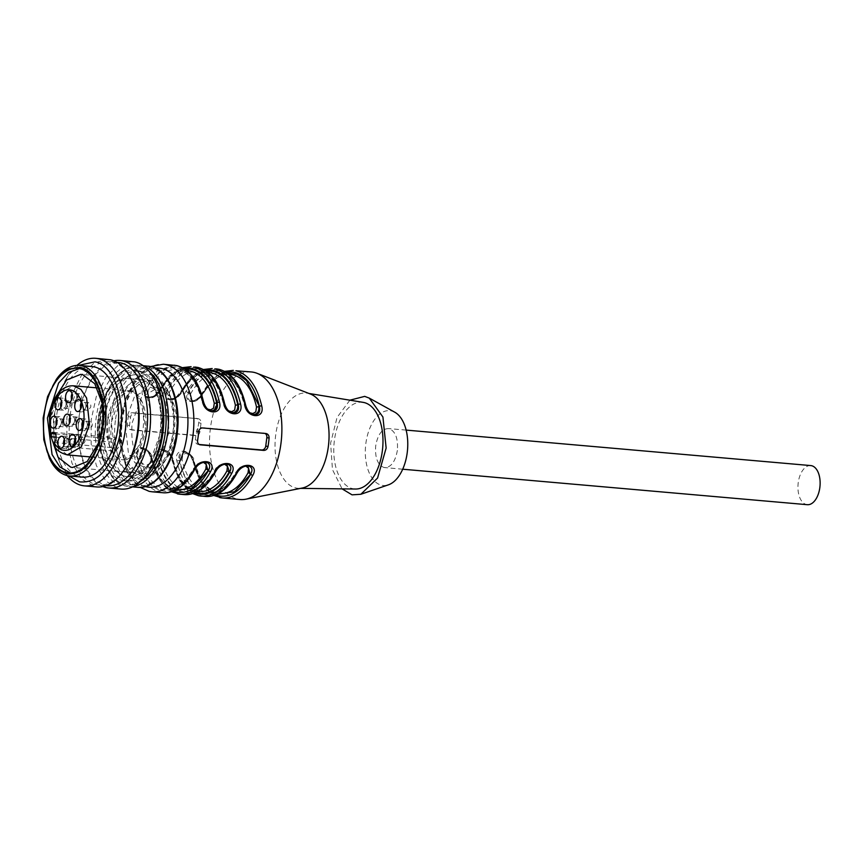 <?xml version="1.0" encoding="UTF-8"?>
<svg xmlns="http://www.w3.org/2000/svg" width="863" height="863" viewBox="0 0 863 863"><rect width="100%" height="100%" fill="white"/><g stroke="black" fill="none" stroke-linecap="round" stroke-linejoin="round"><path stroke-width="0.65" stroke-dasharray="4.32 3.24" d="M107.239 421.101A34.693 19.45 -85 0 0 121.942 459.612A34.693 19.45 -85 0 0 124.196 459.871A34.693 19.45 -85 0 0 145.459 429.429A34.693 19.45 -85 0 0 130.755 390.917A34.693 19.45 -85 0 0 130.248 390.82A34.693 19.45 -85 0 0 107.239 421.101L115.372 398.825L129.374 390.723L136.861 394.272L142.589 402.967L145.448 429.429L137.325 451.705L123.323 459.817L111.683 450.831L108.231 441.78L107.249 421.101M130.162 378.803A46.731 26.203 -85 0 0 128.307 378.523A46.731 26.203 -85 0 0 118.663 380.81A46.731 26.203 -85 0 0 98.123 422.794A46.731 26.203 -85 0 0 111.036 467.703A46.731 26.203 -85 0 0 118.285 471.36A46.731 26.203 -85 0 0 120.14 471.64A46.731 26.203 -85 0 0 150.162 429.03A46.731 26.203 -85 0 0 130.162 378.803M153.064 380.81A46.731 26.203 -85 0 0 151.208 380.529A46.731 26.203 -85 0 0 121.187 423.14A46.731 26.203 -85 0 0 141.187 473.366A46.731 26.203 -85 0 0 143.042 473.647A46.731 26.203 -85 0 0 173.064 431.036A46.731 26.203 -85 0 0 153.064 380.81M56.084 437.207L108.231 441.78M67.336 454.898L55.707 445.923L115.588 451.133L117.929 448.113A5.761 3.225 95 0 0 119.385 444.283A5.761 3.225 95 0 0 116.71 437.854A5.761 3.225 95 0 0 114.477 439.073L112.136 442.083L108.263 441.737M55.707 445.923L53.862 444.995M112.136 442.083A34.617 19.407 -85 0 0 115.588 451.133M82.632 421.532A5.976 3.355 95 0 1 85.696 419.019A5.976 3.355 95 0 1 88.468 425.696L84.65 430.928L82.071 427.919M75.34 437.358A5.976 3.355 95 0 1 78.404 434.844A5.976 3.355 95 0 1 81.176 441.522L77.357 446.754L74.79 443.744M64.337 439.256A5.976 3.355 95 0 1 67.4 436.743A5.976 3.355 95 0 1 70.162 443.409L66.354 448.641L63.776 445.632M69.946 417.099A5.976 3.355 95 0 1 72.999 414.585A5.976 3.355 95 0 1 75.771 421.263L71.963 426.495L69.385 423.485M56.678 419.181A5.976 3.355 95 0 1 59.73 416.667A5.976 3.355 95 0 1 62.503 423.334L58.695 428.566L56.117 425.567M57.789 409.763L63.431 410.259A5.976 3.355 95 0 0 67.238 405.017L64.466 398.35L61.413 400.864M63.431 410.259A5.976 3.355 95 0 1 60.852 407.25M72.017 393.722A5.976 3.355 95 0 1 75.081 391.209A5.976 3.355 95 0 1 77.843 397.875L74.035 403.107L71.456 400.108M81.198 402.665A5.976 3.355 95 0 1 84.25 400.152A5.976 3.355 95 0 1 87.023 406.818L83.215 412.05L80.637 409.04M87.292 425.437A3.84 2.158 -85 0 0 85.513 421.144A3.84 2.158 -85 0 0 83.053 424.51A3.84 2.158 -85 0 0 84.833 428.803A3.84 2.158 -85 0 0 87.292 425.437M80 441.263A3.84 2.158 -85 0 0 78.22 436.98A3.84 2.158 -85 0 0 75.761 440.346A3.84 2.158 -85 0 0 77.541 444.628A3.84 2.158 -85 0 0 80 441.263M68.986 443.151A3.84 2.158 -85 0 0 67.206 438.868A3.84 2.158 -85 0 0 64.757 442.234A3.84 2.158 -85 0 0 66.537 446.516A3.84 2.158 -85 0 0 68.986 443.151M74.596 421.004A3.84 2.158 -85 0 0 72.816 416.71A3.84 2.158 -85 0 0 70.367 420.076A3.84 2.158 -85 0 0 72.147 424.369A3.84 2.158 -85 0 0 74.596 421.004M61.327 423.075A3.84 2.158 -85 0 0 59.547 418.792A3.84 2.158 -85 0 0 57.098 422.158A3.84 2.158 -85 0 0 58.878 426.441A3.84 2.158 -85 0 0 61.327 423.075M66.063 404.769A3.84 2.158 -85 0 0 64.283 400.475A3.84 2.158 -85 0 0 61.834 403.841A3.84 2.158 -85 0 0 63.614 408.134A3.84 2.158 -85 0 0 66.063 404.769M76.667 397.616A3.84 2.158 -85 0 0 74.887 393.334A3.84 2.158 -85 0 0 72.438 396.7A3.84 2.158 -85 0 0 74.218 400.982A3.84 2.158 -85 0 0 76.667 397.616M85.847 406.559A3.84 2.158 -85 0 0 84.067 402.277A3.84 2.158 -85 0 0 81.618 405.642A3.84 2.158 -85 0 0 83.398 409.925A3.84 2.158 -85 0 0 85.847 406.559M87.983 424.952A3.84 2.158 95 0 1 90.432 421.586A3.84 2.158 95 0 1 92.212 425.869L89.763 429.224L87.983 424.952M80.691 440.777A3.84 2.158 95 0 1 83.15 437.412A3.84 2.158 95 0 1 84.93 441.694L82.47 445.049L80.691 440.777M69.687 442.665A3.84 2.158 95 0 1 72.136 439.299A3.84 2.158 95 0 1 73.916 443.582L71.467 446.948L69.687 442.665M75.297 420.518A3.84 2.158 95 0 1 77.746 417.153A3.84 2.158 95 0 1 79.525 421.435L77.077 424.79L75.297 420.518M62.028 422.59A3.84 2.158 95 0 1 64.477 419.224A3.84 2.158 95 0 1 66.257 423.506L63.808 426.872L62.028 422.59M66.764 404.272A3.84 2.158 95 0 1 69.213 400.907A3.84 2.158 95 0 1 70.993 405.2L68.544 408.555L66.764 404.272M77.368 397.131A3.84 2.158 95 0 1 79.817 393.765A3.84 2.158 95 0 1 81.597 398.048L79.148 401.414L77.368 397.131M86.548 406.074A3.84 2.158 95 0 1 88.997 402.708A3.84 2.158 95 0 1 90.777 406.991L88.328 410.357L86.548 406.074M251.295 371.953A64.024 35.89 -85 0 0 210.173 430.313A64.024 35.89 -85 0 0 237.573 499.127A64.024 35.89 -85 0 0 240.108 499.515M216.721 494.402L202.794 483.258L193.851 461.705C192.891 456.473 190.173 453.302 185.718 452.158C181.273 452.514 179.288 455.286 179.774 460.475L182.082 459.828L182.816 454.909L185.815 453.269L190.658 455.61L193.344 460.81A1.704 0.701 -12.7 0 1 194.11 461.198A1.704 0.701 -12.7 0 1 193.851 461.705L193.29 461.586A1.704 0.69 -12.3 0 0 193.032 462.072A1.704 0.69 -12.3 0 0 193.787 462.46C192.816 448.566 173.193 446.905 176.893 460.982A64.024 35.89 -85 0 0 202.719 496.063A64.024 35.89 -85 0 0 205.254 496.452M171.91 460.227A1.704 0.69 167.7 0 0 172.665 460.605C171.694 446.71 152.071 445.06 155.772 459.127A64.024 35.89 -85 0 0 181.586 494.219A64.024 35.89 -85 0 0 184.132 494.607M174.466 490.702L160.55 479.558L151.608 458.005C150.637 452.773 147.929 449.591 143.463 448.458C139.019 448.814 137.034 451.576 137.519 456.764L139.828 456.117L140.572 451.198L143.56 449.569L148.414 451.899L151.101 457.11A1.704 0.701 -12.7 0 1 151.856 457.498A1.704 0.701 -12.7 0 1 151.608 458.005L151.036 457.875A1.704 0.69 -12.3 0 0 150.777 458.372A1.704 0.69 -12.3 0 0 151.543 458.76C150.561 444.855 130.949 443.204 134.639 457.271A64.024 35.89 -85 0 0 160.464 492.363A64.024 35.89 -85 0 0 163.01 492.751M212.007 411.273C207.508 410.044 204.531 406.797 203.064 401.543A62.319 34.941 -85 0 0 145.631 389.03A1.704 0.852 28.2 0 0 143.56 387.811C136.505 399.957 156.16 401.619 160.453 389.289L174.65 371.899L191.09 366.678M233.129 413.129C228.63 411.899 225.653 408.652 224.186 403.399A62.319 34.941 -85 0 0 166.753 390.874A1.704 0.852 28.2 0 0 164.682 389.655C157.627 401.802 177.282 403.474 181.586 391.144L195.772 373.755L212.212 368.523M216.44 368.9L200 374.132L185.804 391.511C178.76 403.657 198.404 405.319 202.708 392.989L216.893 375.61L233.344 370.378M198.404 418.771L195.998 418.275C198.069 418.706 198.975 420.195 198.738 422.751A64.024 35.89 -85 0 0 197.649 431.209C197.239 433.776 195.966 435.103 193.83 435.179L130.453 429.623C128.307 429.17 127.239 427.649 127.239 425.038A64.024 35.89 -85 0 1 128.317 416.581C128.975 414.067 130.41 412.773 132.622 412.719L134.66 413.161A4.272 3.528 102.3 0 0 130.593 417.077L129.504 425.524A4.272 3.528 102.3 0 0 132.125 430.011A4.272 3.528 102.3 0 0 132.492 430.065L195.858 435.621A4.272 3.528 102.3 0 0 199.925 431.705L201.014 423.248A4.272 3.528 102.3 0 0 198.404 418.771A4.272 3.528 102.3 0 0 198.037 418.717L134.66 413.161M198.037 418.717L132.622 412.719M310.453 394.046A47.799 26.796 -85 0 0 308.113 393.345A47.799 26.796 -85 0 0 307.336 393.194A47.799 26.796 -85 0 0 275.621 435.621A47.799 26.796 -85 0 0 295.966 488.005A47.799 26.796 -85 0 0 298.997 488.35A47.799 26.796 -85 0 0 302.212 488.048M215.567 494.887A62.319 34.941 -85 0 1 193.29 461.586C191.834 456.344 188.857 453.097 184.348 451.856C179.838 452.298 178.123 455.125 179.202 460.346L176.893 460.982M185.718 452.158L184.348 451.856M236.732 473.55A1.704 0.852 28.2 0 0 236.635 472.87C239.321 468.48 243.032 466.085 247.746 465.675L247.023 465.481C247.994 464.769 240.518 466.117 240.076 467.379L235.977 472.05A1.704 0.863 28.6 0 0 236.063 472.741C238.296 468.145 241.726 465.696 246.376 465.384L247.023 465.481M194.434 493.032A62.319 34.941 95 0 1 172.169 459.731A1.704 0.69 167.7 0 0 171.899 460.216C170.486 454.747 167.821 451.381 163.916 450.108L163.215 450.001C158.716 450.443 157.001 453.28 158.08 458.501L155.772 459.127M195.588 492.546A61.467 34.455 95 0 1 172.729 459.85L172.169 459.731C170.712 454.488 167.724 451.241 163.215 450.001M165.286 450.41L164.596 450.313C169.051 451.446 171.759 454.628 172.729 459.85A1.704 0.701 167.3 0 0 172.988 459.353C171.974 454.877 169.407 451.888 165.286 450.41L163.916 450.108M164.596 450.313C160.14 450.659 158.166 453.431 158.641 458.62L158.08 458.501A62.319 34.941 -85 0 0 215.502 471.015A1.704 0.852 -151.8 0 1 215.599 471.694M173.312 491.187A62.319 34.941 -85 0 1 151.036 457.875C149.579 452.633 146.602 449.396 142.093 448.145C137.584 448.587 135.879 451.425 136.958 456.646L134.639 457.271M143.463 448.458L142.093 448.145M194.477 469.85A1.704 0.852 28.2 0 0 194.38 469.159C197.077 464.779 200.777 462.374 205.502 461.975L204.768 461.77C205.75 461.069 198.274 462.406 197.832 463.679L193.733 468.339A1.704 0.863 28.6 0 0 193.819 469.041C196.041 464.445 199.482 461.985 204.121 461.683L204.768 461.77M207.638 409.105L205.696 407.541L202.999 402.32A1.704 0.701 167.3 0 1 202.244 401.931C203.323 406.495 205.901 409.472 209.946 410.864L210.626 410.971C206.192 409.849 203.474 406.667 202.492 401.424L203.064 401.543A1.704 0.69 167.7 0 0 203.323 401.058M202.999 402.32A59.752 33.506 -85 0 0 179.008 370.054A59.752 33.506 -85 0 0 176.635 369.688C188.501 371.176 197.034 381.921 202.233 401.921A1.704 0.701 167.3 0 1 202.492 401.424A61.467 34.455 -85 0 0 146.192 389.148L145.631 389.03C143.312 393.442 144.294 396.257 148.598 397.455C153.301 397.056 157.012 394.661 159.72 390.259L160.453 389.289L159.72 390.259A62.319 34.941 95 0 1 184.067 368.533M159.72 390.259L155.62 395.599L151.586 397.002L150.238 396.872L147.789 394.898L148.263 390.378A1.704 0.863 28.6 0 1 146.192 389.148C144.455 393.787 145.707 396.656 149.979 397.746C154.596 397.455 158.037 394.995 160.281 390.389L159.536 391.371A59.752 33.506 95 0 1 187.907 370.68C177.832 369.979 168.652 376.786 160.367 391.079C156.386 396.29 152.697 398.479 149.321 397.649L148.598 397.455M170.378 399.483L171.101 399.601C166.839 398.501 165.577 395.642 167.325 391.004A61.467 34.455 -85 0 1 223.625 403.28A1.704 0.701 167.3 0 0 223.366 403.776C224.456 408.35 227.023 411.327 231.079 412.719L231.759 412.816C227.314 411.705 224.607 408.523 223.625 403.28L224.186 403.399A1.704 0.69 167.7 0 0 224.445 402.913M171.101 399.601C175.728 399.299 179.159 396.851 181.403 392.234L176.742 397.455L172.719 398.857L171.359 398.728L168.911 396.753L169.396 392.234A1.704 0.863 28.6 0 1 167.325 391.004L166.753 390.874C164.434 395.297 165.426 398.102 169.731 399.31C174.434 398.911 178.134 396.516 180.842 392.115L181.586 391.144L180.842 392.115A62.319 34.941 95 0 1 205.189 370.378M170.378 399.493L169.731 399.31M245.567 404.758A1.704 0.69 -12.3 0 1 245.308 405.254L244.747 405.125C237.228 366.861 205.114 359.86 188.447 392.859C186.699 397.498 187.961 400.356 192.222 401.446C196.85 401.155 200.281 398.706 202.525 394.089L197.875 399.31L193.841 400.712L192.481 400.583L190.043 398.609L190.518 394.089A1.704 0.863 -151.4 0 1 188.447 392.859L187.886 392.73C185.556 397.153 186.548 399.957 190.852 401.155C195.556 400.756 199.256 398.361 201.964 393.97L202.708 392.989L201.964 393.97A62.319 34.941 -85 0 1 226.322 372.233M185.804 391.511A1.704 0.852 -151.8 0 1 187.886 392.73A62.319 34.941 95 0 1 245.308 405.254C246.775 410.508 249.752 413.755 254.251 414.984M201.964 393.97L202.525 394.089L201.78 395.081A59.752 33.506 -85 0 1 230.151 374.38C220.076 373.69 210.906 380.486 202.622 394.779C198.63 399.99 194.952 402.19 191.575 401.36L190.852 401.155M172.222 458.965A59.752 33.506 95 0 0 196.214 491.22A59.752 33.506 95 0 0 198.587 491.586L196.365 491.241C185.502 488.544 177.702 477.908 172.988 459.353A1.704 0.701 167.3 0 0 172.222 458.965L169.536 453.755L164.682 451.425L161.694 453.053L160.96 457.973L158.641 458.62A61.467 34.455 -85 0 0 214.941 470.896L215.502 471.015C218.199 466.624 221.899 464.229 226.624 463.819L225.243 463.528C220.604 463.841 217.174 466.3 214.941 470.896A1.704 0.863 -151.4 0 1 214.855 470.195A1.704 0.863 -151.4 0 1 215.685 469.904L219.59 465.686L223.765 464.262M199.644 444.704L198.317 444.413A4.272 3.528 -77.7 0 1 197.951 444.359A4.272 3.528 -77.7 0 1 195.34 439.882L196.419 431.424A4.272 3.528 -77.7 0 1 200.486 427.509L263.862 433.064A4.272 3.528 -77.7 0 1 264.229 433.118A4.272 3.528 -77.7 0 1 265.049 433.431M198.317 444.413L199.18 444.488M363.204 402.374A43.538 24.412 -85 0 0 334.315 441.015A43.538 24.412 -85 0 0 352.838 488.717A43.538 24.412 -85 0 0 355.599 489.03M149.321 397.649L149.979 397.746M191.575 401.36L192.222 401.446M190.518 394.089A59.752 33.506 95 0 1 218.889 373.399A59.752 33.506 95 0 1 221.262 373.755A59.752 33.506 95 0 1 245.254 406.02A1.704 0.701 -12.7 0 1 244.488 405.632A1.704 0.701 -12.7 0 1 244.747 405.125C245.728 410.378 248.436 413.56 252.881 414.672L253.398 414.833M231.079 412.719L232.266 412.978M209.946 410.864L211.144 411.122M349.882 400.184L337.045 417.465L330.605 443.183L332.471 469.623L342.104 488.868M244.887 466.117L240.712 467.541L236.818 471.759A1.704 0.863 28.6 0 0 235.977 472.05C227.692 486.344 218.522 493.151 208.447 492.449A59.752 33.506 95 0 1 206.074 492.093A59.752 33.506 95 0 1 182.082 459.828M202.643 462.417L198.458 463.83L194.563 468.059A1.704 0.863 28.6 0 0 193.733 468.339C185.448 482.644 176.268 489.44 166.192 488.749A59.752 33.506 95 0 1 163.819 488.382A59.752 33.506 95 0 1 139.828 456.117M224.121 404.164A59.752 33.506 -85 0 0 200.13 371.91A59.752 33.506 -85 0 0 197.756 371.543C209.633 373.032 218.166 383.776 223.366 403.776A1.704 0.701 167.3 0 0 224.121 404.164L226.829 409.396L228.771 410.95M180.842 392.115L181.403 392.234L180.658 393.226A59.752 33.506 95 0 1 209.029 372.536C198.954 371.834 189.774 378.63 181.5 392.935C177.508 398.145 173.83 400.335 170.443 399.504M245.254 406.02L247.951 411.241L249.892 412.805M394.779 412.212A37.562 21.057 -85 0 0 391.306 410.896A37.562 21.057 -85 0 0 365.847 443.571A37.562 21.057 -85 0 0 381.77 485.276A37.562 21.057 -85 0 0 388.415 484.833M397.358 450.443C395.2 462.104 390.766 467.8 384.046 467.519C377.627 464.941 374.844 457.67 375.718 445.729C377.875 434.057 382.309 428.361 389.03 428.641C395.448 431.23 398.231 438.49 397.358 450.443M402.708 469.213L384.046 467.519M406.139 430.098L389.03 428.641M810.745 465.578A19.633 11.003 -85 0 0 798.221 482.773A19.633 11.003 -85 0 0 807.315 504.693M143.204 379.947L152.406 385.416L159.418 396.818L163.204 430.173L152.449 461.317L143.247 470.249L133.182 472.784L131.327 472.503L122.115 467.034L115.113 455.632L111.327 422.266L122.082 391.133L131.273 382.19L141.349 379.666L143.204 379.947M70.367 472.967L72.114 473.215L83.431 470.367L93.765 460.335L101.618 444.564L105.847 425.351L101.586 387.886L93.722 375.081L83.377 368.933L79.525 368.555M98.522 442.989L102.805 423.204L102.028 402.967M55.318 397.703L50.788 416.732L51.014 436.527M50.043 459.569A55.491 31.111 95 0 1 57.185 378.21M92.114 366.57A55.491 31.111 -85 0 0 56.473 417.142A55.491 31.111 -85 0 0 80.216 476.775A55.491 31.111 -85 0 0 82.417 477.11M78.457 365.394L68.242 375.394L58.404 394.855L53.42 418.868L54.142 443.388L60.453 464.262L68.77 475.891M67.238 475.599A64.024 35.89 95 0 1 61.758 466.905A64.024 35.89 95 0 1 69.989 373.032A64.024 35.89 95 0 1 76.904 365.416M108.004 359.386L94.207 362.859L81.607 375.092L72.028 394.326L66.872 417.757L66.883 441.964L72.071 463.453L81.661 479.073L94.272 486.559A64.024 35.89 -85 0 0 96.818 486.948M131.554 380A61.888 34.693 -85 0 0 112.028 362.039A61.888 34.693 -85 0 0 109.579 361.673A61.888 34.693 -85 0 0 69.817 418.091A61.888 34.693 -85 0 0 96.3 484.596A61.888 34.693 -85 0 0 98.76 484.974A61.888 34.693 -85 0 0 123.592 470.745M118.026 362.406L105.092 365.524L93.193 376.635L83.139 396.516L78.058 421.036L78.792 446.063L85.232 467.379L93.948 479.461L104.757 485.34A61.888 34.693 -85 0 0 107.217 485.718M102.88 486.57A64.024 35.89 95 0 1 86.052 469.03A64.024 35.89 95 0 1 94.283 375.157A64.024 35.89 95 0 1 113.905 360.81M132.298 361.521L118.501 364.984L105.901 377.217L96.322 396.451L91.165 419.882L91.176 444.1L96.365 465.578L105.955 481.198L118.565 488.685A64.024 35.89 -85 0 0 121.111 489.073M156.332 383.118A60.604 33.981 -85 0 0 137.217 365.534A60.604 33.981 -85 0 0 96.138 418.264A60.604 33.981 -85 0 0 121.812 485.556A60.604 33.981 -85 0 0 148.544 471.985M136.57 370.605A55.491 31.111 -85 0 0 134.369 370.27A55.491 31.111 -85 0 0 98.727 420.853A55.491 31.111 -85 0 0 122.47 480.486A55.491 31.111 -85 0 0 124.671 480.82A55.491 31.111 -85 0 0 160.313 430.238A55.491 31.111 -85 0 0 136.57 370.605M139.029 370.82L136.829 370.486L124.876 373.485L113.959 384.1L105.653 400.766L101.187 421.068L101.198 442.05L105.685 460.669L114.002 474.208L124.93 480.702A55.491 31.111 -85 0 0 127.131 481.036A55.491 31.111 -85 0 0 162.783 430.454A55.491 31.111 -85 0 0 139.029 370.82M138.49 375.049A51.219 28.716 -85 0 0 136.462 374.736A51.219 28.716 -85 0 0 103.56 421.424A51.219 28.716 -85 0 0 125.469 476.473A51.219 28.716 -85 0 0 127.508 476.786A51.219 28.716 -85 0 0 160.41 430.098A51.219 28.716 -85 0 0 138.49 375.049M128.209 476.84L138.997 474.219L148.9 464.877L160.896 431.975A51.219 28.716 -85 0 0 139.191 375.114A51.219 28.716 -85 0 0 137.163 374.801A51.219 28.716 -85 0 0 104.477 419.677C100.604 446.689 111.014 473.949 126.181 476.538L127.508 476.786M115.383 420.54A52.503 29.428 -85 0 0 137.638 478.825A52.503 29.428 -85 0 0 160.777 467.066A52.503 29.428 -85 0 0 173.226 433.14A52.503 29.428 -85 0 0 167.53 390.098A52.503 29.428 -85 0 0 150.971 374.866A52.503 29.428 -85 0 0 115.383 420.54M153.355 378.49A49.083 27.519 -85 0 0 120.086 421.198A49.083 27.519 -85 0 0 140.885 475.686A49.083 27.519 -85 0 0 162.524 464.704A49.083 27.519 -85 0 0 168.835 392.73A49.083 27.519 -85 0 0 153.355 378.49M169.159 431.888L159.795 457.595L143.625 466.948L134.995 462.859L128.382 452.816L125.081 422.287L134.455 396.581L150.615 387.228L159.245 391.317L165.858 401.36L169.159 431.888M150.669 467.563A40.011 22.438 -85 0 1 149.083 467.325C135.998 462.061 130.345 447.25 132.125 422.902L141.5 397.196L157.659 387.843L159.245 388.091A40.011 22.438 -85 0 1 176.203 432.514A40.011 22.438 -85 0 1 150.669 467.563L143.625 466.948M52.255 436.872A34.682 19.439 95 0 1 51.262 416.193L59.385 393.916L73.398 385.815M54.563 442.557L117.929 448.113M55.318 433.884L114.477 439.073M152.093 491.791A64.024 35.89 95 0 1 149.547 491.403A64.024 35.89 95 0 1 122.147 422.6A64.024 35.89 95 0 1 163.28 364.24M145.264 486.538A59.752 33.506 95 0 1 120.788 424.779A59.752 33.506 95 0 1 155.642 368.221M193.787 462.46A64.024 35.89 -85 0 0 219.612 497.552M172.665 460.605A64.024 35.89 -85 0 0 198.49 495.696M151.543 458.76A64.024 35.89 -85 0 0 177.368 493.841M174.197 365.189L157.746 370.421L143.56 387.811M195.318 367.045L178.878 372.277L164.682 389.655M236.635 472.87A62.319 34.941 95 0 1 179.202 460.346L179.774 460.475C187.293 498.738 219.396 505.74 236.063 472.741L236.635 472.87M194.38 469.159A62.319 34.941 95 0 1 136.958 456.646L137.519 456.764C145.038 495.028 177.152 502.039 193.819 469.041L194.38 469.159M128.317 416.581L130.593 417.077M127.239 425.038L129.504 425.524M193.83 435.179L195.858 435.621M197.649 431.209L199.925 431.705M198.738 422.751L201.014 423.248M197.605 440.378L195.34 439.882M198.695 431.921L196.419 431.424M202.525 427.951L200.486 427.509M265.901 433.506L263.862 433.064M160.281 390.389A61.467 34.455 95 0 1 185.124 369.213M181.403 392.234A61.467 34.455 95 0 1 206.246 371.058M202.525 394.089L214.013 379.342L227.368 372.913M193.344 460.81A59.752 33.506 -85 0 0 217.336 493.075A59.752 33.506 -85 0 0 219.709 493.442C207.843 491.953 199.31 481.209 194.11 461.209C194.186 457.94 191.618 454.963 186.408 452.266M236.818 471.759A59.752 33.506 95 0 1 208.447 492.449L218.814 493.356M160.96 457.973A59.752 33.506 -85 0 0 184.952 490.238A59.752 33.506 -85 0 0 187.325 490.594A59.752 33.506 -85 0 0 215.685 469.904M151.101 457.11A59.752 33.506 -85 0 0 175.092 489.375A59.752 33.506 -85 0 0 177.465 489.731C165.599 488.242 157.055 477.509 151.856 457.509C151.931 454.24 149.364 451.252 144.153 448.555M194.563 468.059A59.752 33.506 95 0 1 166.192 488.749L176.559 489.655M187.001 370.605L176.635 369.688A59.752 33.506 -85 0 0 148.263 390.378M208.123 372.449L197.756 371.543A59.752 33.506 -85 0 0 169.396 392.234M140.68 481.252A59.116 33.139 95 0 1 125.178 484.348A59.116 33.139 95 0 1 100.13 418.728A59.116 33.139 95 0 1 140.194 367.293A59.116 33.139 95 0 1 150.205 372.622M133.571 486.354A60.82 34.099 95 0 1 128.781 486.538A60.82 34.099 95 0 1 126.365 486.171A60.82 34.099 95 0 1 100.335 420.799A60.82 34.099 95 0 1 139.407 365.351A60.82 34.099 95 0 1 141.823 365.729A60.82 34.099 95 0 1 144.089 366.365M137.584 487.304A60.82 34.099 95 0 1 135.167 486.937L123.182 479.828L114.078 464.984L109.148 444.574L109.137 421.576L114.035 399.321L123.139 381.047L135.103 369.418L148.209 366.128M136.796 485.373A59.116 33.139 95 0 1 111.748 419.742A59.116 33.139 95 0 1 151.812 368.307A59.116 33.139 95 0 1 176.872 433.938A59.116 33.139 95 0 1 136.796 485.373M130.248 390.82L130.561 390.874C133.884 389.116 145.718 404.035 143.247 426.915C142.622 435.567 139.482 447.314 132.546 455.276C129.019 458.674 126.235 460.206 124.196 459.871M118.663 380.81C94.369 392.611 89.374 452.136 111.036 467.703M151.208 380.529L128.307 378.523M143.042 473.647L120.14 471.64M97.239 387.897L129.374 390.723M91.176 456.991L123.323 459.817M53.333 432.298L116.71 437.854M80.065 418.533L85.696 419.019M79.018 430.432L84.65 430.928M72.772 434.359L78.404 434.844M71.726 446.257L77.357 446.754M61.758 436.247L67.4 436.743M60.723 448.145L66.354 448.641M67.368 414.1L72.999 414.585M66.322 425.998L71.963 426.495M54.099 416.171L59.73 416.667M53.053 428.08L58.695 428.566M58.835 397.854L64.466 398.35M69.439 390.712L75.081 391.209M68.404 402.622L74.035 403.107M78.619 399.655L84.25 400.152M77.573 411.554L83.215 412.05M85.513 421.144L90.432 421.586M84.833 428.803L89.763 429.235M78.22 436.98L83.15 437.412M77.541 444.628L82.47 445.06M67.206 438.868L72.136 439.299M66.537 446.516L71.467 446.948M72.816 416.71L77.746 417.153M72.147 424.369L77.077 424.801M59.547 418.792L64.477 419.224M58.878 426.441L63.808 426.872M64.283 400.475L69.213 400.907M63.614 408.134L68.544 408.566M74.887 393.334L79.817 393.765M74.218 400.982L79.148 401.414M84.067 402.277L88.997 402.708M83.398 409.925L88.328 410.357M150.766 366.516L142.773 371.737L134.736 380.756L126.343 396.829L120.065 424.704L120.227 445.513L127.023 470.907L135.588 483.507L140.173 487.368M185.038 451.964C188.954 453.237 191.618 456.603 193.032 462.072L201.101 482.956L213.851 495.491M192.729 493.636L179.979 481.101L171.899 460.216M142.794 448.253C146.699 449.526 149.364 452.902 150.777 458.372L158.857 479.245L171.608 491.781M147.951 397.358L152.934 396.387C153.927 396.538 156.149 394.272 159.623 389.58L170.087 375.34L182.492 367.638M169.083 399.213L174.056 398.242C175.049 398.393 177.282 396.117 180.745 391.435L191.219 377.196L203.614 369.493M224.747 371.349L212.341 379.04L201.866 393.28C199.17 398.285 195.286 400.874 190.205 401.058M199.989 444.801L197.951 444.359M266.268 433.571L264.229 433.118M308.922 393.452L307.336 393.194M248.231 465.74L247.098 465.491M300.594 488.372L298.997 488.35M205.977 462.039L204.844 461.791M227.109 463.884L225.966 463.647M197.692 491.511L187.325 490.594C197.39 491.295 206.57 484.499 214.855 470.195C216.505 466.214 220.184 464.024 225.89 463.625M229.256 374.305L218.889 373.399C230.755 374.887 239.288 385.621 244.488 405.632C245.577 410.195 248.145 413.183 252.201 414.574M81.295 368.62L77.767 368.307M72.114 473.215L68.598 472.902M60.453 464.262L61.758 466.905M68.242 375.394L69.989 373.032M116.969 362.32L109.579 361.673M106.16 485.621L98.76 484.974M85.232 467.379L86.052 469.03M93.193 376.635L94.283 375.157M136.829 370.486L134.369 370.27M127.131 481.036L124.671 480.82M137.163 374.801L136.462 374.736M143.182 365.685L139.407 365.351C122.632 365.588 110.302 378.943 102.417 405.405C98.716 419.796 98.004 434.1 100.281 448.318L104.779 464.477L110.982 475.545C115.383 481.306 120.464 484.844 126.225 486.149L132.557 486.861M168.835 392.73L167.53 390.098M162.524 464.704L160.777 467.066M157.659 387.843L150.615 387.228M141.349 379.666L80.788 374.359M133.182 472.784L72.621 467.476"/><path stroke-width="1.29" d="M50.281 435.621L49.385 416.16C50.356 408.76 52.524 402.298 55.858 396.786C58.242 392.449 64.552 385.319 73.398 385.815L80.874 389.364L86.613 398.059L89.472 424.52L81.349 446.797L67.336 454.898C60.27 453.064 55.771 449.763 53.862 444.995L54.563 442.557A5.761 3.225 95 0 0 56.009 438.728A5.761 3.225 95 0 0 53.333 432.298A5.761 3.225 95 0 0 51.111 433.517L50.281 435.61L52.255 436.872L56.084 437.207M76.246 423.765A5.976 3.355 95 0 1 80.065 418.533A5.976 3.355 95 0 1 82.826 425.2A5.976 3.355 95 0 1 79.018 430.432A5.976 3.355 95 0 1 76.246 423.765M68.954 439.591A5.976 3.355 95 0 1 72.772 434.359A5.976 3.355 95 0 1 75.534 441.025A5.976 3.355 95 0 1 71.726 446.257A5.976 3.355 95 0 1 68.954 439.591M57.95 441.478A5.976 3.355 95 0 1 61.758 436.247A5.976 3.355 95 0 1 64.531 442.913A5.976 3.355 95 0 1 60.723 448.145A5.976 3.355 95 0 1 57.95 441.478M63.56 419.332A5.976 3.355 95 0 1 67.368 414.1A5.976 3.355 95 0 1 70.14 420.766A5.976 3.355 95 0 1 66.322 425.998A5.976 3.355 95 0 1 63.56 419.332M50.291 421.403A5.976 3.355 95 0 1 54.099 416.171A5.976 3.355 95 0 1 56.872 422.838A5.976 3.355 95 0 1 53.053 428.08A5.976 3.355 95 0 1 50.291 421.403M55.027 403.097A5.976 3.355 95 0 1 58.835 397.854A5.976 3.355 95 0 1 61.607 404.531A5.976 3.355 95 0 1 57.789 409.763A5.976 3.355 95 0 1 55.027 403.097M65.631 395.944A5.976 3.355 95 0 1 69.439 390.712A5.976 3.355 95 0 1 72.212 397.379A5.976 3.355 95 0 1 68.404 402.622A5.976 3.355 95 0 1 65.631 395.944M74.811 404.887A5.976 3.355 95 0 1 78.619 399.655A5.976 3.355 95 0 1 81.392 406.322A5.976 3.355 95 0 1 77.573 411.554A5.976 3.355 95 0 1 74.811 404.887M82.071 427.919L81.877 424.262A5.976 3.355 95 0 1 82.632 421.532M74.79 443.744L74.585 440.087A5.976 3.355 95 0 1 75.34 437.358M63.776 445.632L63.582 441.975A5.976 3.355 95 0 1 64.337 439.256M69.385 423.485L69.191 419.828A5.976 3.355 95 0 1 69.946 417.099M56.117 425.567L55.922 421.899A5.976 3.355 95 0 1 56.678 419.181M61.413 400.864L60.658 403.582A5.976 3.355 95 0 0 60.852 407.25M71.456 400.108L71.262 396.441A5.976 3.355 95 0 1 72.017 393.722M80.637 409.04L80.442 405.383A5.976 3.355 95 0 1 81.198 402.665M219.612 497.552A64.024 35.89 -85 0 0 222.158 497.94L240.108 499.515A64.024 35.89 -85 0 0 245.933 499.181A64.024 35.89 -85 0 0 281.457 438.868A64.024 35.89 -85 0 0 256.98 373.291A64.024 35.89 -85 0 0 253.841 372.341A64.024 35.89 -85 0 0 251.295 371.953L235.879 370.766C248.317 374.132 256.926 385.826 261.705 405.858C265.383 419.99 245.75 418.199 244.812 404.369A1.704 0.69 -12.3 0 1 245.567 404.758C240.335 383.021 230.626 371.068 216.44 368.9L214.758 368.911C227.196 372.277 235.793 383.981 240.583 404.003C244.261 418.134 224.628 416.354 223.679 402.525C218.9 382.492 210.292 370.799 197.864 367.433L193.636 367.066C206.063 370.432 214.671 382.126 219.461 402.147C223.139 416.279 203.495 414.499 202.557 400.669C197.778 380.637 189.17 368.943 176.732 365.578L163.28 364.24A64.024 35.89 95 0 1 165.815 364.628A64.024 35.89 95 0 1 193.215 433.431A64.024 35.89 95 0 1 152.093 491.791L149.18 491.349L140.173 487.368M235.89 473.841A1.704 0.852 28.2 0 0 236.721 473.55C227.961 489.343 217.476 496.98 205.254 496.452A64.024 35.89 -85 0 0 235.89 473.841C240.238 461.457 259.849 463.237 252.794 475.319A1.704 0.852 -151.8 0 1 250.712 474.1L234.509 491.759L216.721 494.402M193.646 470.141A1.704 0.852 28.2 0 0 194.477 469.85C185.718 485.642 175.221 493.269 163.01 492.751A64.024 35.89 -85 0 0 193.646 470.141C197.994 457.757 217.595 459.537 210.54 471.619A1.704 0.852 -151.8 0 1 208.468 470.4L192.255 488.059L174.466 490.702M214.768 471.985A64.024 35.89 -85 0 1 184.132 494.607C196.343 495.125 206.84 487.487 215.599 471.694A1.704 0.852 -151.8 0 1 214.768 471.985C219.116 459.601 238.717 461.381 231.662 473.474L229.59 472.255A62.319 34.941 95 0 1 197.293 493.884A62.319 34.941 95 0 1 194.434 493.032M199.989 444.801L263.722 450.41C265.933 450.357 267.368 449.073 268.026 446.549A64.024 35.89 -85 0 0 269.116 438.102C269.116 435.491 268.048 433.96 265.901 433.506L202.525 427.951C200.389 428.026 199.116 429.343 198.695 431.921A64.024 35.89 -85 0 1 197.605 440.378C197.368 442.924 198.274 444.423 200.356 444.855L199.644 444.704M174.197 365.189C188.382 367.368 198.091 379.321 203.323 401.058A1.704 0.69 167.7 0 0 202.557 400.669M184.067 368.533A62.319 34.941 95 0 1 217.142 402.784A1.704 0.69 -12.3 0 1 219.461 402.147M205.189 370.378A62.319 34.941 95 0 1 238.264 404.628C239.353 409.839 237.638 412.676 233.129 413.129L232.438 413.021C228.652 411.964 225.987 408.598 224.445 402.913A1.704 0.69 167.7 0 0 223.679 402.525M206.246 371.058A61.467 34.455 95 0 1 237.703 404.51L238.264 404.628A1.704 0.69 -12.3 0 1 240.583 404.003M261.705 405.858A1.704 0.69 167.7 0 0 259.396 406.484C260.486 411.694 258.771 414.531 254.251 414.984L253.398 414.833M215.567 494.887A62.319 34.941 -85 0 0 250.712 474.1C253.032 469.677 252.05 466.861 247.746 465.675L248.231 465.74M245.933 499.181L302.212 488.048A47.799 26.796 -85 0 0 328.738 443.01A47.799 26.796 -85 0 0 310.453 394.046L256.98 373.291M185.124 369.213A61.467 34.455 95 0 1 216.581 402.654L217.142 402.784C218.231 407.994 216.516 410.82 212.007 411.273L211.144 411.122M173.312 491.187A62.319 34.941 -85 0 0 208.468 470.4C210.788 465.966 209.795 463.161 205.502 461.975L205.977 462.039M226.624 463.83L229.59 472.255C231.91 467.822 230.917 465.006 226.624 463.819L227.109 463.884M265.049 433.431A4.272 3.528 -77.7 0 1 266.84 437.606L265.75 446.052A4.272 3.528 -77.7 0 1 261.694 449.968L199.18 444.488M300.594 488.372L355.599 489.03A43.538 24.412 -85 0 0 382.633 448.382A43.538 24.412 -85 0 0 363.906 402.503A43.538 24.412 -85 0 0 363.204 402.374L308.922 393.452M247.746 465.686L250.151 473.981A1.704 0.863 -151.4 0 0 248.08 472.751L248.555 468.21L246.031 466.236L244.661 466.128M249.892 412.805L252.87 413.55L255.782 411.921L256.516 407.012A1.704 0.701 167.3 0 0 258.824 406.365C259.31 411.554 257.325 414.316 252.881 414.672M228.771 410.95L231.748 411.705L234.66 410.065L235.394 405.157A1.704 0.701 -12.7 0 0 237.703 404.51C238.188 409.698 236.203 412.471 231.759 412.816M207.638 409.105L210.626 409.849L213.539 408.21L214.272 403.301A1.704 0.701 -12.7 0 0 216.581 402.654C217.066 407.843 215.081 410.615 210.626 410.971M205.502 461.975L207.897 470.27A1.704 0.863 -151.4 0 0 205.836 469.041L206.3 464.51L203.776 462.536L202.417 462.428M342.104 488.868L352.05 494.844L360.853 494.272L377.573 478.048L386.139 448.048L382.924 417.023L369.288 398.123L364.693 396.376L349.882 400.184M195.588 492.546A61.467 34.455 95 0 0 197.4 493.043A61.467 34.455 95 0 0 229.029 472.126A1.704 0.863 28.6 0 0 226.958 470.896L227.433 466.365L224.898 464.38L223.539 464.272M360.853 494.272L388.415 484.833A37.562 21.057 -85 0 0 407.519 449.925A37.562 21.057 -85 0 0 394.779 412.212L369.288 398.123M402.708 469.213L807.315 504.693A19.633 11.003 -85 0 0 819.85 487.487A19.633 11.003 -85 0 0 810.745 465.578L406.139 430.098M79.525 368.555L68.468 372.428L58.576 383.086L47.411 418.037L52.071 454.542L59.871 466.937L70.367 472.967M51.014 436.527L58.101 457.304L70.766 467.185L72.621 467.476L87.195 461.5L98.522 442.989M102.028 402.967L94.801 383.755L82.643 374.639L80.788 374.359L66.559 380.011L55.318 397.703M79.86 368.62A52.503 29.428 -85 0 0 77.767 368.307A52.503 29.428 -85 0 0 44.045 416.16A52.503 29.428 -85 0 0 66.516 472.59A52.503 29.428 -85 0 0 68.598 472.902A52.503 29.428 -85 0 0 102.319 425.049A52.503 29.428 -85 0 0 79.86 368.62M80.022 367.358L67.713 369.159L56.311 379.396L47.573 396.656L43.15 417.962L43.797 439.709L49.385 458.242L56.958 468.738L66.354 473.852C83.193 475.038 95.049 461.327 101.91 432.708C108.112 402.924 97.152 370.151 80.022 367.358M56.311 379.396L57.185 378.21A55.491 31.111 95 0 1 79.439 365.448A55.491 31.111 95 0 1 81.64 365.793A55.491 31.111 95 0 1 105.394 425.416A55.491 31.111 95 0 1 69.741 475.998A55.491 31.111 95 0 1 67.541 475.664A55.491 31.111 95 0 1 50.043 459.569L49.396 458.253M69.741 475.998L82.417 477.11A55.491 31.111 -85 0 0 118.069 426.527A55.491 31.111 -85 0 0 94.315 366.904A55.491 31.111 -85 0 0 92.114 366.57L79.439 365.448M68.77 475.891L79.569 481.845C97.195 483.463 110.205 469.655 118.576 440.432C127.648 405.934 115.362 365.027 94.973 361.834L78.457 365.394M76.904 365.416A64.024 35.89 95 0 1 95.674 358.307A64.024 35.89 95 0 1 98.22 358.695A64.024 35.89 95 0 1 125.62 427.498A64.024 35.89 95 0 1 84.488 485.869A64.024 35.89 95 0 1 81.953 485.481A64.024 35.89 95 0 1 67.238 475.599M84.488 485.869L96.818 486.948A64.024 35.89 -85 0 0 122.503 472.223A64.024 35.89 -85 0 0 130.734 378.35A64.024 35.89 -85 0 0 110.54 359.774L95.674 358.307M122.503 472.223L123.592 470.745A61.888 34.693 -85 0 0 131.554 380L130.734 378.35M106.16 485.621L107.217 485.718A61.888 34.693 -85 0 0 146.969 429.299A61.888 34.693 -85 0 0 120.486 362.784L116.969 362.32M113.905 360.81A64.024 35.89 95 0 1 119.968 360.443A64.024 35.89 95 0 1 122.514 360.831A64.024 35.89 95 0 1 149.914 429.634A64.024 35.89 95 0 1 108.781 487.994A64.024 35.89 95 0 1 106.246 487.606A64.024 35.89 95 0 1 102.88 486.57M108.781 487.994L121.111 489.073A64.024 35.89 -85 0 0 146.796 474.359A64.024 35.89 -85 0 0 155.027 380.486A64.024 35.89 -85 0 0 134.833 361.91L119.968 360.443M146.796 474.359L148.544 471.985A60.604 33.981 -85 0 0 156.332 383.118L155.027 380.486M51.111 433.517L55.318 433.884M50.809 433.895A30.41 17.044 95 0 1 50.097 416.398A30.41 17.044 95 0 1 70.712 389.936A30.41 17.044 95 0 1 83.603 423.701A30.41 17.044 95 0 1 71.284 448.361A30.41 17.044 95 0 1 54.261 442.946M155.642 368.221A59.752 33.506 95 0 1 161.759 368.544A59.752 33.506 95 0 1 187.077 434.876A59.752 33.506 95 0 1 146.57 486.872A59.752 33.506 95 0 1 145.264 486.538M244.812 404.369C240.022 384.348 231.413 372.654 218.986 369.288L216.44 368.9M213.851 495.491L222.158 497.94A64.024 35.89 -85 0 0 252.794 475.319M177.368 493.841A64.024 35.89 -85 0 0 179.903 494.229A64.024 35.89 -85 0 0 210.54 471.619M198.49 495.696A64.024 35.89 -85 0 0 201.036 496.085A64.024 35.89 -85 0 0 231.662 473.474M227.368 372.913L237.411 374.186L246.505 380.626L259.396 406.484A62.319 34.941 -85 0 0 226.322 372.233M269.116 438.102L266.84 437.606M268.026 446.549L265.75 446.052M263.722 450.41L261.694 449.968M218.814 493.356L219.709 493.442A59.752 33.506 -85 0 0 248.08 472.751M226.958 470.896A59.752 33.506 95 0 1 198.587 491.586L197.692 491.511M176.559 489.655L177.465 489.731A59.752 33.506 -85 0 0 205.836 469.041M187.001 370.605L187.907 370.68A59.752 33.506 95 0 1 190.27 371.047A59.752 33.506 95 0 1 214.272 403.301M208.123 372.449L209.029 372.536A59.752 33.506 95 0 1 211.403 372.892A59.752 33.506 95 0 1 235.394 405.157M256.516 407.012A59.752 33.506 -85 0 0 232.525 374.747A59.752 33.506 -85 0 0 230.151 374.38L229.256 374.305M150.205 372.622A59.116 33.139 95 0 1 165.707 428.717A59.116 33.139 95 0 1 140.68 481.252M144.089 366.365A60.82 34.099 95 0 1 168.058 428.922A60.82 34.099 95 0 1 133.571 486.354M143.182 365.685L150.626 366.495A60.82 34.099 95 0 1 176.656 431.867A60.82 34.099 95 0 1 137.584 487.304L132.557 486.861M73.398 385.815L97.239 387.897M67.336 454.909L91.176 456.991M163.28 364.24L150.766 366.516L148.209 366.128M205.254 496.452L198.339 495.675L192.729 493.636M184.132 494.607L179.903 494.229L171.608 491.781M163.01 492.751L152.093 491.791M182.492 367.638L191.09 366.678M224.445 402.913C219.213 381.176 209.504 369.224 195.318 367.045M212.212 368.523L203.614 369.493M233.344 370.378L224.747 371.349M236.732 473.55C239.396 468.577 243.28 465.988 248.393 465.772M245.567 404.758C247.098 410.443 249.763 413.809 253.56 414.876M211.316 411.166C207.519 410.119 204.855 406.743 203.323 401.058M194.477 469.85C197.142 464.877 201.025 462.277 206.138 462.072M215.599 471.694C218.263 466.721 222.158 464.132 227.271 463.916M150.777 366.516C168.684 369.752 180.863 399.634 177.541 430.572C174.909 462.611 156.235 489.677 137.584 487.304"/></g></svg>
